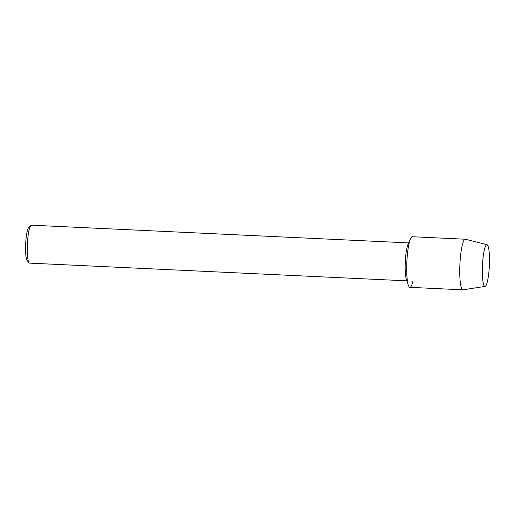 <?xml version="1.0" encoding="UTF-8"?>
<svg xmlns="http://www.w3.org/2000/svg" width="515" height="515" viewBox="0 0 515 515"><rect width="100%" height="100%" fill="white"/><g stroke="black" fill="none" stroke-linecap="round" stroke-linejoin="round"><path stroke-width="0.77" d="M489.25 267.71A20.896 3.451 92.7 0 0 485.529 246.144A20.896 3.451 92.7 0 0 482.581 263.384A20.896 3.451 92.7 0 0 483.714 284.827A20.896 3.451 92.7 0 0 489.25 267.71A20.896 3.451 92.7 0 0 487.01 244.689A20.896 3.451 92.7 0 0 485.529 246.144A20.896 3.451 92.7 0 0 482.581 263.384A20.896 3.451 92.7 0 0 483.714 284.827A20.896 3.451 92.7 0 0 485.053 286.411A20.896 3.451 92.7 0 0 489.25 267.71M487.01 244.689L465.406 239.243A25.325 4.178 92.7 0 0 465.27 239.224L412.245 236.733A25.325 4.178 92.7 0 0 407.011 259.412A25.325 4.178 92.7 0 1 410.5 238.715L407.996 244.419A18.997 3.135 92.7 0 0 405.382 259.94A18.997 3.135 92.7 0 0 406.361 279.278L408.311 285.194A25.325 4.178 92.7 0 0 412.882 281.332M408.659 242.9L31.415 225.177A18.997 3.135 92.7 0 0 30.881 225.422A18.997 3.135 92.7 0 0 27.495 242.192A18.997 3.135 92.7 0 0 29.123 262.837A18.997 3.135 92.7 0 0 29.632 263.126L406.876 280.849M30.881 225.422L28.763 227.405A16.886 2.787 92.7 0 0 25.75 242.308A16.886 2.787 92.7 0 0 27.198 260.661L29.123 262.837M465.27 239.224A25.325 4.178 92.7 0 0 460.037 261.903A25.325 4.178 92.7 0 0 462.895 289.823L409.869 287.331A25.325 4.178 92.7 0 1 407.011 259.412A25.325 4.178 92.7 0 0 408.311 285.194M462.895 289.823A25.325 4.178 92.7 0 0 463.03 289.816L485.053 286.411"/></g></svg>

